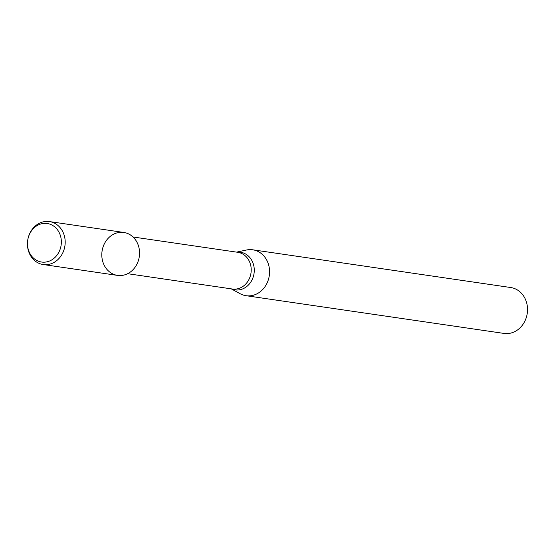 <?xml version="1.0" encoding="UTF-8"?>
<svg xmlns="http://www.w3.org/2000/svg" width="555" height="555" viewBox="0 0 555 555"><rect width="100%" height="100%" fill="white"/><g stroke="black" fill="none" stroke-linecap="round" stroke-linejoin="round"><path stroke-width="0.83" d="M102.113 250.867A21.701 18.814 -81.7 0 0 126.984 274.01A21.701 18.814 -81.7 0 0 132.929 236.895A21.701 18.814 -81.7 0 0 102.113 250.867M231.227 288.843L240.093 293.699A23.192 20.105 -81.7 0 0 246.031 295.697A23.192 20.105 -81.7 0 0 269.286 275.655A23.192 20.105 -81.7 0 0 252.747 249.799A23.192 20.105 -81.7 0 0 246.482 250.014L236.597 252.123M246.031 295.697L503.995 333.423A23.192 20.105 -81.7 0 0 527.25 313.381A23.192 20.105 -81.7 0 0 510.711 287.525L252.747 249.799M27.75 240.031A19.467 16.879 -81.7 0 0 50.068 260.795A19.467 16.879 -81.7 0 0 55.403 227.495A19.467 16.879 -81.7 0 0 27.75 240.031M27.75 239.989A21.701 18.814 -81.7 0 0 43.172 264.527A21.701 18.814 -81.7 0 0 64.928 245.775A21.701 18.814 -81.7 0 0 49.45 221.577A21.701 18.814 -81.7 0 0 27.75 239.989M43.172 264.527L117.535 275.398A21.701 18.814 -81.7 0 0 139.291 256.646A21.701 18.814 -81.7 0 0 123.814 232.455L49.45 221.577M127.643 273.698L232.392 289.016A18.558 16.088 -81.7 0 0 250.992 272.984A18.558 16.088 -81.7 0 0 237.762 252.296L133.013 236.978M231.435 288.877A19.023 16.49 -81.7 0 0 254.044 273.428A19.023 16.49 -81.7 0 0 236.805 252.157"/></g></svg>
